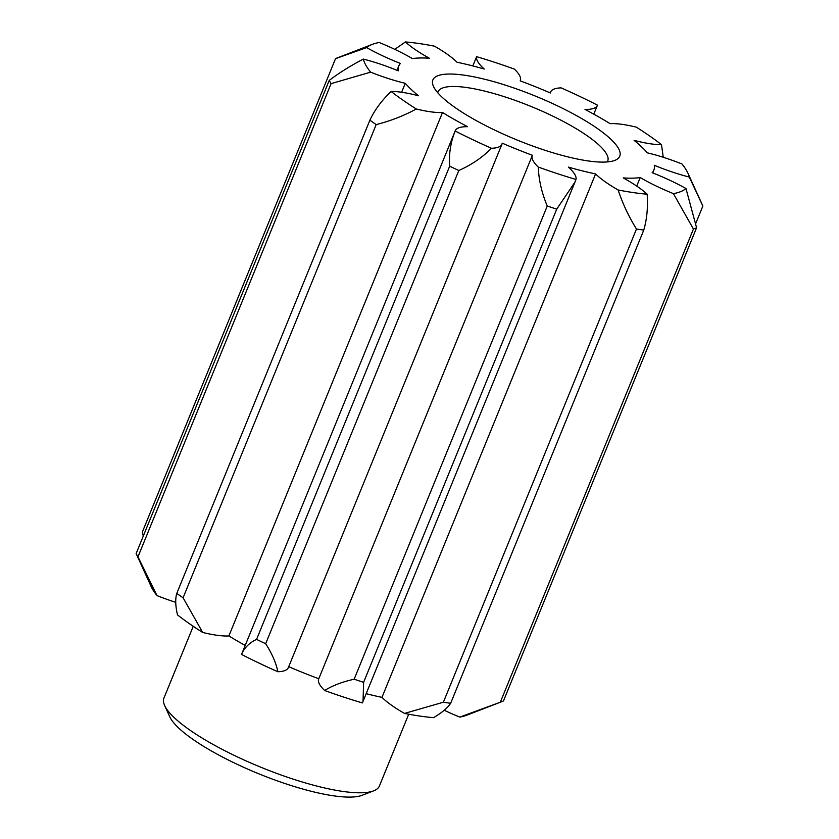 <?xml version="1.0" encoding="UTF-8"?>
<svg xmlns="http://www.w3.org/2000/svg" width="839" height="839" viewBox="0 0 839 839"><rect width="100%" height="100%" fill="white"/><g stroke="black" fill="none" stroke-linecap="round" stroke-linejoin="round"><path stroke-width="1.26" d="M501.439 701.813L466.704 715.227A175.687 41.415 -157.8 0 1 459.803 717.093L500.327 702.222L693.434 229.026L673.423 193.641A175.687 41.415 22.2 0 0 685.977 188.534L696.58 227.736L503.473 700.943A203.615 48.001 22.2 0 1 501.439 701.813A203.615 48.001 22.2 0 1 500.327 702.222M444.219 710.255A69.815 16.455 22.2 0 0 459.803 717.093M433.553 717.649A175.687 41.415 -157.8 0 1 404.524 713.423L443.38 702.222L636.486 229.016C628.789 216.693 622.674 203.678 618.144 189.971A175.687 41.415 22.2 0 0 647.173 194.197C648.065 207.285 646.932 219.252 643.765 230.075L450.658 703.281C447.481 708.032 441.786 712.825 433.553 717.649M366.182 693.685A137.764 32.469 22.2 0 0 381.976 697.356A69.815 16.455 22.2 0 0 404.524 713.423M362.364 702.914A175.687 41.415 -157.8 0 1 324.63 690.497C332.454 685.61 342.302 681.855 354.152 679.212L547.269 206.016C541.805 193.117 538.795 180.133 538.25 167.034A175.687 41.415 22.2 0 0 575.984 179.462L574.946 182.115L556.729 209.131L363.612 682.327L363.035 701.394L362.364 702.914M501.932 144.214A69.815 16.455 -157.8 0 1 491.486 148.272C482.425 157.428 471.528 164.843 458.797 170.516L265.68 643.723C272.014 653.602 276.083 662.936 277.866 671.735A69.815 16.455 22.2 0 0 288.312 667.666L501.932 144.214A69.815 16.455 -157.8 0 0 502.204 143.154A137.764 32.469 22.2 0 0 532.408 155.278A69.815 16.455 22.2 0 0 532.314 155.509L318.694 678.961A69.815 16.455 22.2 0 0 324.63 690.497M288.721 666.669A137.764 32.469 22.2 0 0 318.789 678.73M277.866 671.735A175.687 41.415 -157.8 0 1 241.538 654.441C244.285 647.855 249.288 642.842 256.577 639.381L449.683 166.185C448.76 154.093 450.585 142.368 455.158 130.989A175.687 41.415 22.2 0 0 491.486 148.272M442.51 112.478A69.815 16.455 -157.8 0 1 416.322 108.997C403.8 115.792 390.429 120.984 376.197 124.581L183.091 597.788L202.702 632.459A69.815 16.455 22.2 0 0 228.89 635.941L442.51 112.478A137.764 32.469 22.2 0 0 467.596 126.689A69.815 16.455 22.2 0 0 455.241 130.769L241.622 654.221A69.815 16.455 22.2 0 0 241.538 654.441M228.89 635.941A137.764 32.469 22.2 0 0 245.208 645.432M202.702 632.459A175.687 41.415 -157.8 0 1 177.511 614.924C175.414 606.01 175.173 598.826 176.777 593.393L369.884 120.187C374.603 110.077 381.682 100.502 391.131 91.472A175.687 41.415 22.2 0 0 416.322 108.997M401.608 92.269L405.268 83.302A69.815 16.455 -157.8 0 1 370.628 72.154L331.08 83.638L137.974 556.844L157.008 595.606A69.815 16.455 22.2 0 0 175.739 602.329M157.008 595.606A175.687 41.415 -157.8 0 1 151.083 586.43L136.138 553.572L329.255 80.366C339.197 72.857 350.555 65.757 363.329 59.087A175.687 41.415 22.2 0 0 370.628 72.154M532.314 155.509A69.815 16.455 22.2 0 0 538.25 167.034M550.279 92.93L550.688 91.933A69.815 16.455 -157.8 0 0 550.415 92.993A137.764 32.469 22.2 0 0 520.201 80.869A69.815 16.455 22.2 0 0 520.306 80.638A69.815 16.455 22.2 0 0 514.37 69.102A175.687 41.415 22.2 0 0 476.636 56.685A69.815 16.455 -157.8 0 0 484.26 69.039A137.764 32.469 22.2 0 0 457.024 62.243A69.815 16.455 22.2 0 0 434.476 46.176A175.687 41.415 22.2 0 0 405.447 41.95A69.815 16.455 -157.8 0 0 429.369 58.227A137.764 32.469 22.2 0 0 412.41 58.583A69.815 16.455 22.2 0 0 379.197 42.506A175.687 41.415 22.2 0 0 372.296 44.373A175.687 41.415 22.2 0 0 366.643 47.613L335.527 58.657L142.42 531.863L143.238 536.173M405.447 41.95L394.781 49.344M366.643 47.613A69.815 16.455 -157.8 0 0 400.455 63.449A137.764 32.469 22.2 0 0 398.756 66.019A137.764 32.469 22.2 0 0 398.315 70.854A69.815 16.455 22.2 0 0 363.329 59.087M405.268 83.302A137.764 32.469 22.2 0 0 418.514 95.782A69.815 16.455 22.2 0 0 391.131 91.472M550.688 91.933A69.815 16.455 -157.8 0 1 561.134 87.875A175.687 41.415 22.2 0 1 597.462 105.158A69.815 16.455 22.2 0 1 597.378 105.378A69.815 16.455 22.2 0 1 585.014 109.458A137.764 32.469 22.2 0 1 610.11 123.669A69.815 16.455 -157.8 0 1 636.298 127.15A175.687 41.415 22.2 0 1 661.489 144.675L663.261 157.271M476.636 56.685L472.818 65.924M685.977 188.534A69.815 16.455 -157.8 0 0 652.155 172.698A137.764 32.469 22.2 0 0 653.854 170.128A137.764 32.469 22.2 0 0 654.305 165.283A69.815 16.455 22.2 0 0 689.291 177.06A175.687 41.415 22.2 0 0 687.917 173.17A175.687 41.415 22.2 0 0 681.992 163.993A69.815 16.455 -157.8 0 0 647.351 152.845A137.764 32.469 22.2 0 0 634.106 140.365A69.815 16.455 22.2 0 0 661.489 144.675M695.762 223.426L702.862 206.027L689.291 177.06M575.984 179.462A69.815 16.455 -157.8 0 0 568.36 167.108A137.764 32.469 22.2 0 0 595.596 173.904A69.815 16.455 22.2 0 0 618.144 189.971M381.976 697.356L595.596 173.904M647.173 194.197A69.815 16.455 -157.8 0 0 623.241 177.92A137.764 32.469 22.2 0 0 640.209 177.564A69.815 16.455 22.2 0 0 673.423 193.641M636.728 186.09L640.209 177.564M443.38 702.222A203.615 48.001 22.2 0 0 450.658 703.281M643.765 230.075A203.615 48.001 -157.8 0 1 636.486 229.016M578.879 116.957A100.921 23.786 -157.8 0 1 614.777 160.406A100.921 23.786 -157.8 0 1 517.317 140.103A100.921 23.786 -157.8 0 1 433.48 86.417A100.921 23.786 -157.8 0 1 476.227 77.314A100.921 23.786 -157.8 0 1 578.879 116.957M696.58 227.736A203.615 48.001 -157.8 0 1 693.434 229.026M136.138 553.572A203.615 48.001 22.2 0 0 137.974 556.844M331.08 83.638A203.615 48.001 -157.8 0 1 329.255 80.366M335.527 58.657A203.615 48.001 -157.8 0 1 337.561 57.786L372.296 44.373M176.777 593.393A203.615 48.001 22.2 0 0 183.091 597.788M376.197 124.581A203.615 48.001 -157.8 0 1 369.884 120.187M256.577 639.381A203.615 48.001 22.2 0 0 265.68 643.723M458.797 170.516A203.615 48.001 -157.8 0 1 449.683 166.185M354.152 679.212A203.615 48.001 22.2 0 0 363.612 682.327M556.729 209.131A203.615 48.001 -157.8 0 1 547.269 206.016M607.258 161.937A91.619 21.594 22.2 0 0 607.719 161.067A91.619 21.594 22.2 0 0 570.614 125.441A91.619 21.594 22.2 0 0 438.063 91.829A91.619 21.594 22.2 0 0 437.78 92.772M373.67 790.841L362.091 795.309A107.046 25.233 -157.8 0 1 258.727 773.768A107.046 25.233 -157.8 0 1 169.793 716.831L164.654 705.547A116.348 27.425 22.2 0 0 211.071 743.312A116.348 27.425 22.2 0 0 373.67 790.841A116.348 27.425 22.2 0 0 379.406 785.996L408.698 714.22M193.243 626.293L163.951 698.069A116.348 27.425 22.2 0 0 164.654 705.547M397.004 70.319L398.756 66.019M593.792 114.167L597.378 105.378M652.721 172.918L653.854 170.128M363.035 701.394L574.946 182.115M687.917 173.17L701.278 202.514"/></g></svg>
